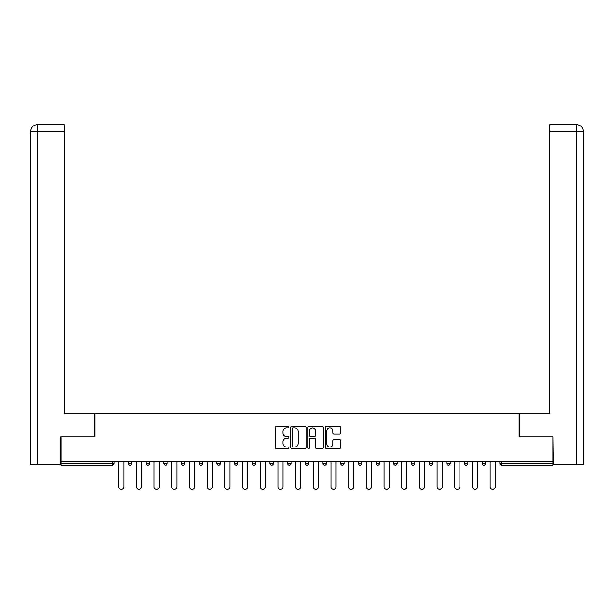 <?xml version="1.0" encoding="UTF-8"?>
<svg xmlns="http://www.w3.org/2000/svg" width="614" height="614" viewBox="0 0 614 614"><rect width="100%" height="100%" fill="white"/><g stroke="black" fill="none" stroke-linecap="round" stroke-linejoin="round"><path stroke-width="0.92" d="M288.864 427.091A0.775 0.775 0 0 0 288.081 426.308L276.254 426.308A1.113 1.113 0 0 0 275.141 427.421L275.141 447.452A1.113 1.113 0 0 0 276.254 448.565L288.081 448.565A0.775 0.775 0 0 0 288.864 447.79A0.775 0.775 0 0 0 288.081 447.007L286.554 447.007A3.561 3.561 0 0 1 282.993 443.446L282.993 441.781A3.561 3.561 0 0 1 286.554 438.219L288.081 438.219A0.775 0.775 0 0 0 288.864 437.437A0.775 0.775 0 0 0 288.081 436.661L286.554 436.661A3.561 3.561 0 0 1 282.993 433.1L282.993 431.427A3.561 3.561 0 0 1 286.554 427.866L288.081 427.866A0.775 0.775 0 0 0 288.864 427.091M339.527 434.159A1.113 1.113 0 0 0 340.64 433.047L340.64 427.421A1.113 1.113 0 0 0 339.527 426.308L326.395 426.308A1.113 1.113 0 0 0 325.282 427.421L325.282 447.452A1.113 1.113 0 0 0 326.395 448.565L339.527 448.565A1.113 1.113 0 0 0 340.64 447.452L340.64 440.668A1.113 1.113 0 0 0 339.527 439.555L333.901 439.555A1.113 1.113 0 0 0 332.788 440.668L332.788 444.037A2.978 2.978 0 0 1 329.81 447.007A2.978 2.978 0 0 1 326.84 444.037L326.84 430.844A2.978 2.978 0 0 1 329.81 427.866A2.978 2.978 0 0 1 332.788 430.844L332.788 433.047A1.113 1.113 0 0 0 333.901 434.159L339.527 434.159M64.148 124.573L37.508 124.573L64.148 124.573L64.148 131.381L37.669 131.381L37.669 464.706L60.748 464.706L60.748 436.93L94.871 436.93L94.871 413.122L519.129 413.122L519.129 436.93L552.915 436.93L552.915 461.759L61.085 461.759L61.085 463.57L112.446 463.57L112.446 461.759M61.085 436.93L61.085 461.759M306.025 427.421A1.113 1.113 0 0 0 304.912 426.308L291.78 426.308A1.113 1.113 0 0 0 290.668 427.421L290.668 447.452A1.113 1.113 0 0 0 291.78 448.565L304.912 448.565A1.113 1.113 0 0 0 306.025 447.452L306.025 427.421M309.088 426.308L322.22 426.308A1.113 1.113 0 0 1 323.332 427.421L323.332 447.452A1.113 1.113 0 0 1 322.22 448.565L316.601 448.565A1.113 1.113 0 0 1 315.489 447.452L315.489 439.332A1.113 1.113 0 0 0 314.376 438.219L310.646 438.219A1.113 1.113 0 0 0 309.533 439.332L309.533 447.79A0.775 0.775 0 0 1 308.75 448.565A0.775 0.775 0 0 1 307.975 447.79L307.975 427.421A1.113 1.113 0 0 1 309.088 426.308M112.446 465.274A1.704 1.704 0 0 0 114.143 463.57L112.446 463.57L112.446 465.274A1.704 1.704 0 0 0 114.143 463.57L114.143 461.759L114.143 463.57A1.704 1.704 0 0 1 112.446 465.274L61.085 465.274L61.085 463.57M552.915 461.759L552.915 465.274L501.554 465.274A1.704 1.704 0 0 1 499.857 463.57L499.857 461.759L499.857 463.57L552.915 463.57M128.433 461.759L128.433 463.57L128.433 461.759M130.13 465.274A1.704 1.704 0 0 1 128.433 463.57A1.704 1.704 0 0 0 130.13 465.274A1.704 1.704 0 0 0 131.833 463.57L131.833 461.759L131.833 463.57A1.704 1.704 0 0 1 130.13 465.274A1.704 1.704 0 0 1 128.433 463.57L131.833 463.57A1.704 1.704 0 0 1 130.13 465.274M146.117 461.759L146.117 463.57L146.117 461.759M149.517 461.759L149.517 463.57L149.517 461.759M163.808 461.759L163.808 463.57L163.808 461.759M167.208 461.759L167.208 463.57A1.704 1.704 0 0 1 165.504 465.274A1.704 1.704 0 0 1 163.808 463.57A1.704 1.704 0 0 0 165.504 465.274A1.704 1.704 0 0 0 167.208 463.57A1.704 1.704 0 0 1 165.504 465.274A1.704 1.704 0 0 1 163.808 463.57L167.208 463.57M181.491 461.759L181.491 463.57L181.491 461.759M184.891 461.759L184.891 463.57L184.891 461.759M199.182 461.759L199.182 463.57L199.182 461.759M202.582 461.759L202.582 463.57L202.582 461.759M220.265 461.759L220.265 463.57L216.865 463.57A1.704 1.704 0 0 0 218.569 465.274A1.704 1.704 0 0 1 216.865 463.57L216.865 461.759M234.556 461.759L234.556 463.57L234.556 461.759M237.956 461.759L237.956 463.57L237.956 461.759M252.239 461.759L252.239 463.57L252.239 461.759M255.639 461.759L255.639 463.57L255.639 461.759M269.922 461.759L269.922 463.57L269.922 461.759M273.33 461.759L273.33 463.57A1.704 1.704 0 0 1 271.626 465.274A1.704 1.704 0 0 1 269.922 463.57A1.704 1.704 0 0 0 271.626 465.274A1.704 1.704 0 0 1 269.922 463.57L273.33 463.57A1.704 1.704 0 0 1 271.626 465.274M287.613 461.759L287.613 463.57L287.613 461.759M291.013 461.759L291.013 463.57L291.013 461.759M305.296 461.759L305.296 463.57L305.296 461.759M308.704 461.759L308.704 463.57A1.704 1.704 0 0 1 307 465.274A1.704 1.704 0 0 1 305.296 463.57L308.704 463.57A1.704 1.704 0 0 1 307 465.274A1.704 1.704 0 0 0 308.704 463.57M322.987 461.759L322.987 463.57L322.987 461.759M326.387 461.759L326.387 463.57L326.387 461.759M340.67 461.759L340.67 463.57L340.67 461.759M344.078 461.759L344.078 463.57L344.078 461.759M361.761 461.759L361.761 463.57A1.704 1.704 0 0 1 360.057 465.274A1.704 1.704 0 0 1 358.361 463.57L358.361 461.759M379.444 461.759L379.444 463.57A1.704 1.704 0 0 1 377.748 465.274A1.704 1.704 0 0 1 376.044 463.57L376.044 461.759M397.135 461.759L397.135 463.57A1.704 1.704 0 0 1 395.431 465.274A1.704 1.704 0 0 1 393.735 463.57L393.735 461.759M414.818 461.759L414.818 463.57A1.704 1.704 0 0 1 413.122 465.274A1.704 1.704 0 0 1 411.418 463.57L411.418 461.759M430.805 465.274A1.704 1.704 0 0 0 432.509 463.57L432.509 461.759L432.509 463.57A1.704 1.704 0 0 1 430.805 465.274A1.704 1.704 0 0 1 429.109 463.57L429.109 461.759M450.192 461.759L450.192 463.57A1.704 1.704 0 0 1 448.496 465.274A1.704 1.704 0 0 1 446.792 463.57L446.792 461.759M464.483 461.759L464.483 463.57L464.483 461.759M467.883 461.759L467.883 463.57A1.704 1.704 0 0 1 466.179 465.274A1.704 1.704 0 0 1 464.483 463.57L467.883 463.57A1.704 1.704 0 0 1 466.179 465.274M483.87 465.274A1.704 1.704 0 0 0 485.567 463.57L485.567 461.759L485.567 463.57A1.704 1.704 0 0 1 483.87 465.274A1.704 1.704 0 0 1 482.167 463.57L482.167 461.759M147.82 465.274A1.704 1.704 0 0 1 146.117 463.57A1.704 1.704 0 0 0 147.82 465.274A1.704 1.704 0 0 0 149.517 463.57A1.704 1.704 0 0 1 147.82 465.274A1.704 1.704 0 0 1 146.117 463.57L149.517 463.57A1.704 1.704 0 0 1 147.82 465.274M183.195 465.274A1.704 1.704 0 0 1 181.491 463.57A1.704 1.704 0 0 0 183.195 465.274A1.704 1.704 0 0 0 184.891 463.57A1.704 1.704 0 0 1 183.195 465.274A1.704 1.704 0 0 1 181.491 463.57L184.891 463.57A1.704 1.704 0 0 1 183.195 465.274M200.878 465.274A1.704 1.704 0 0 1 199.182 463.57A1.704 1.704 0 0 0 200.878 465.274A1.704 1.704 0 0 0 202.582 463.57A1.704 1.704 0 0 1 200.878 465.274A1.704 1.704 0 0 1 199.182 463.57L202.582 463.57A1.704 1.704 0 0 1 200.878 465.274M218.569 465.274A1.704 1.704 0 0 0 220.265 463.57A1.704 1.704 0 0 1 218.569 465.274A1.704 1.704 0 0 1 216.865 463.57M236.252 465.274A1.704 1.704 0 0 1 234.556 463.57A1.704 1.704 0 0 0 236.252 465.274A1.704 1.704 0 0 0 237.956 463.57A1.704 1.704 0 0 1 236.252 465.274A1.704 1.704 0 0 1 234.556 463.57L237.956 463.57A1.704 1.704 0 0 1 236.252 465.274M253.943 465.274A1.704 1.704 0 0 1 252.239 463.57L255.639 463.57A1.704 1.704 0 0 1 253.943 465.274A1.704 1.704 0 0 0 255.639 463.57A1.704 1.704 0 0 1 253.943 465.274M289.317 465.274A1.704 1.704 0 0 1 287.613 463.57A1.704 1.704 0 0 0 289.317 465.274A1.704 1.704 0 0 0 291.013 463.57A1.704 1.704 0 0 1 289.317 465.274A1.704 1.704 0 0 1 287.613 463.57L291.013 463.57A1.704 1.704 0 0 1 289.317 465.274M324.683 465.274A1.704 1.704 0 0 1 322.987 463.57L326.387 463.57A1.704 1.704 0 0 1 324.683 465.274A1.704 1.704 0 0 0 326.387 463.57M342.374 465.274A1.704 1.704 0 0 1 340.67 463.57A1.704 1.704 0 0 0 342.374 465.274A1.704 1.704 0 0 0 344.078 463.57A1.704 1.704 0 0 1 342.374 465.274A1.704 1.704 0 0 1 340.67 463.57L344.078 463.57A1.704 1.704 0 0 1 342.374 465.274M293.008 427.866A0.775 0.775 0 0 0 292.226 428.649L292.226 446.232A0.775 0.775 0 0 0 293.008 447.007L294.62 447.007A3.561 3.561 0 0 0 298.181 443.446L298.181 431.427A3.561 3.561 0 0 0 294.62 427.866L293.008 427.866M315.489 430.905A2.978 2.978 0 0 0 312.511 427.927A2.978 2.978 0 0 0 309.533 430.905L309.533 435.549A1.113 1.113 0 0 0 310.646 436.661L314.376 436.661A1.113 1.113 0 0 0 315.489 435.549L315.489 430.905M118.74 486.871L118.74 461.759L118.74 486.871A2.548 2.548 0 0 0 121.288 489.427A2.548 2.548 0 0 0 123.836 486.871L123.836 461.759M94.756 436.93L94.756 413.69L64.148 413.69L64.148 131.381M37.669 464.706L30.7 464.706L30.7 396.682L30.7 464.706M37.669 124.573L39.204 124.573L37.669 124.573L37.669 131.381L30.7 131.381L30.7 396.682L30.7 131.381C31.107 127.244 33.371 124.98 37.492 124.573C33.363 124.987 31.099 127.252 30.7 131.381L30.7 396.682L30.7 131.381M519.244 436.93L519.244 413.69L549.852 413.69L549.852 124.573L576.492 124.573L549.852 124.573M583.3 396.682L583.3 131.381L583.3 464.706L553.252 464.706L552.915 436.93M576.331 124.573L574.796 124.573L576.331 124.573L576.331 131.381L549.852 131.381M576.331 464.706L576.331 131.381L583.3 131.381C582.893 127.244 580.629 124.98 576.508 124.573M136.423 486.871L136.423 461.759L136.423 486.871A2.548 2.548 0 0 0 138.979 489.427A2.548 2.548 0 0 0 141.527 486.871L141.527 461.759M154.114 486.871L154.114 461.759L154.114 486.871A2.548 2.548 0 0 0 156.662 489.427A2.548 2.548 0 0 0 159.21 486.871L159.21 461.759M171.797 486.871L171.797 461.759L171.797 486.871A2.548 2.548 0 0 0 174.345 489.427A2.548 2.548 0 0 0 176.901 486.871L176.901 461.759M189.488 486.871L189.488 461.759L189.488 486.871A2.548 2.548 0 0 0 192.036 489.427A2.548 2.548 0 0 0 194.584 486.871L194.584 461.759M207.171 486.871L207.171 461.759L207.171 486.871A2.548 2.548 0 0 0 209.719 489.427A2.548 2.548 0 0 0 212.275 486.871L212.275 461.759M224.854 486.871L224.854 461.759L224.854 486.871A2.548 2.548 0 0 0 227.41 489.427A2.548 2.548 0 0 0 229.958 486.871L229.958 461.759M242.545 486.871L242.545 461.759L242.545 486.871A2.548 2.548 0 0 0 245.093 489.427A2.548 2.548 0 0 0 247.649 486.871L247.649 461.759M260.229 486.871L260.229 461.759L260.229 486.871A2.548 2.548 0 0 0 262.784 489.427A2.548 2.548 0 0 0 265.332 486.871L265.332 461.759M277.919 486.871L277.919 461.759L277.919 486.871A2.548 2.548 0 0 0 280.468 489.427A2.548 2.548 0 0 0 283.023 486.871L283.023 461.759M295.603 486.871L295.603 461.759L295.603 486.871A2.548 2.548 0 0 0 298.158 489.427A2.548 2.548 0 0 0 300.707 486.871L300.707 461.759M313.293 486.871L313.293 461.759L313.293 486.871A2.548 2.548 0 0 0 315.842 489.427A2.548 2.548 0 0 0 318.397 486.871L318.397 461.759M330.977 486.871L330.977 461.759L330.977 486.871A2.548 2.548 0 0 0 333.532 489.427A2.548 2.548 0 0 0 336.081 486.871L336.081 461.759M348.668 486.871L348.668 461.759L348.668 486.871A2.548 2.548 0 0 0 351.216 489.427A2.548 2.548 0 0 0 353.771 486.871L353.771 461.759M366.351 486.871L366.351 461.759L366.351 486.871A2.548 2.548 0 0 0 368.907 489.427A2.548 2.548 0 0 0 371.455 486.871L371.455 461.759M384.042 486.871L384.042 461.759L384.042 486.871A2.548 2.548 0 0 0 386.59 489.427A2.548 2.548 0 0 0 389.146 486.871L389.146 461.759M401.725 486.871L401.725 461.759L401.725 486.871A2.548 2.548 0 0 0 404.281 489.427A2.548 2.548 0 0 0 406.829 486.871L406.829 461.759M419.416 486.871L419.416 461.759L419.416 486.871A2.548 2.548 0 0 0 421.964 489.427A2.548 2.548 0 0 0 424.512 486.871L424.512 461.759M437.099 486.871L437.099 461.759L437.099 486.871A2.548 2.548 0 0 0 439.655 489.427A2.548 2.548 0 0 0 442.203 486.871L442.203 461.759M454.79 486.871L454.79 461.759L454.79 486.871A2.548 2.548 0 0 0 457.338 489.427A2.548 2.548 0 0 0 459.886 486.871L459.886 461.759M472.473 486.871L472.473 461.759L472.473 486.871A2.548 2.548 0 0 0 475.021 489.427A2.548 2.548 0 0 0 477.577 486.871L477.577 461.759M490.164 486.871L490.164 461.759L490.164 486.871A2.548 2.548 0 0 0 492.712 489.427A2.548 2.548 0 0 0 495.26 486.871L495.26 461.759M501.554 461.759L501.554 465.274M360.057 465.274A1.704 1.704 0 0 0 361.761 463.57L358.361 463.57M377.748 465.274A1.704 1.704 0 0 0 379.444 463.57L376.044 463.57M395.431 465.274A1.704 1.704 0 0 0 397.135 463.57L393.735 463.57M413.122 465.274A1.704 1.704 0 0 0 414.818 463.57L411.418 463.57M432.509 463.57L429.109 463.57M448.496 465.274A1.704 1.704 0 0 0 450.192 463.57L446.792 463.57M485.567 463.57L482.167 463.57"/></g></svg>
